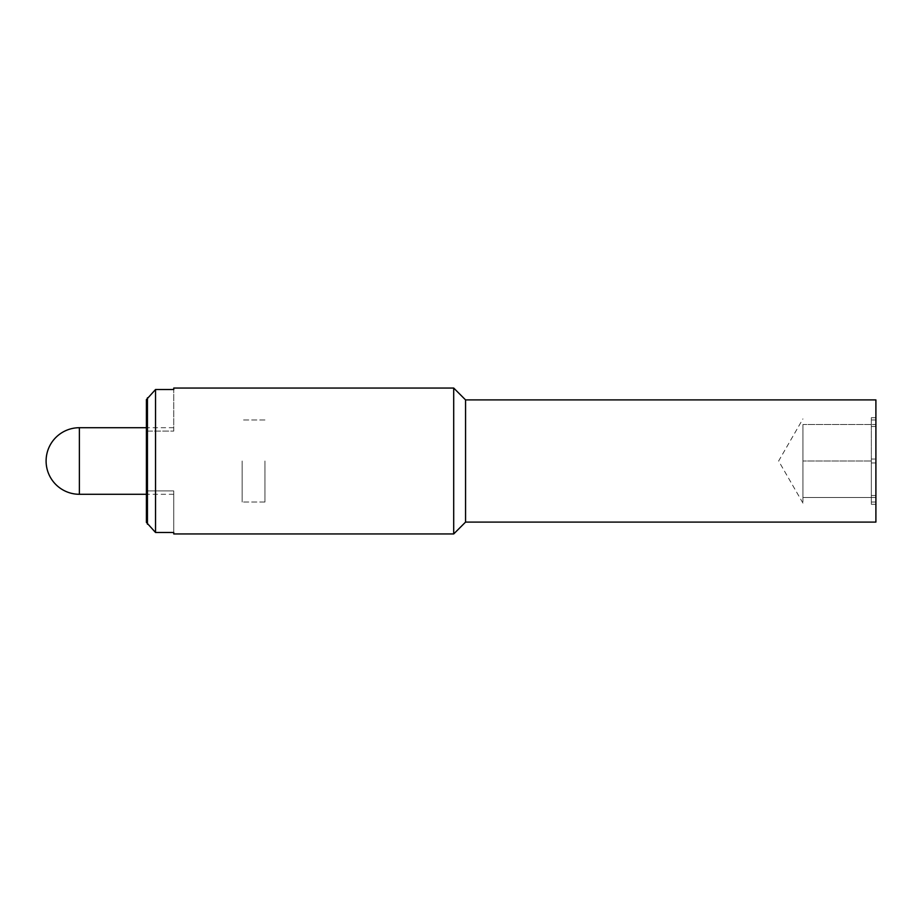 <?xml version="1.0" encoding="UTF-8"?>
<svg xmlns="http://www.w3.org/2000/svg" width="922" height="922" viewBox="0 0 922 922"><rect width="100%" height="100%" fill="white"/><g stroke="black" fill="none" stroke-linecap="round" stroke-linejoin="round"><path stroke-width="0.69" stroke-dasharray="4.61 3.46" d="M242.152 461L242.152 502.029L242.152 461M264.948 461L264.948 502.029L264.948 461M173.762 533.953L173.762 532.478L155.53 532.478L146.402 522.371L146.402 490.919L173.762 490.919L173.762 532.478L173.762 490.919L173.762 494.284L173.762 490.919L146.402 490.919L146.402 399.629L155.53 389.522L173.762 389.522L173.762 388.047M146.402 431.081L146.402 399.629L146.402 431.081L173.762 431.081L146.402 431.081L146.402 490.919L146.402 431.081M173.762 431.081L173.762 389.522L173.762 431.081M147.439 524.203L147.439 397.797M155.53 532.478L155.53 389.522M453.705 533.953L453.705 388.047M465.564 522.094L465.564 399.906M875.9 522.094L875.9 399.906M802.947 424.523L802.947 461L802.947 424.523L802.947 461L802.947 424.523L875.9 424.523L871.336 424.523L871.336 419.971L871.336 426.483L875.9 426.483L871.336 426.483L871.336 459.041L875.9 459.041L875.9 426.483L875.9 459.041L871.336 459.041L871.336 424.523L802.947 424.523M802.947 497.477L802.947 461L802.947 503.124L802.947 497.477L875.9 497.477L871.336 497.477L871.336 502.029L871.336 495.517L875.9 495.517L875.9 462.959L871.336 462.959L875.9 462.959L875.9 495.517L871.336 495.517L871.336 462.959L871.336 497.477L802.947 497.477M802.947 503.124L778.629 461L802.947 418.876M871.336 461L871.336 417.689L871.336 504.311L871.336 461L871.336 462.959L871.336 461L802.947 461L871.336 461L871.336 459.041L871.336 461M875.9 497.477L875.9 502.029L875.9 497.477M875.9 424.523L875.9 419.971L875.9 424.523M875.9 495.517L875.9 462.959L875.9 495.517M875.9 426.483L875.9 459.041L875.9 426.483M79.384 427.716L79.384 494.284M173.762 494.284L146.402 494.284M264.948 502.029L242.152 502.029L264.948 502.029M264.948 419.971L242.152 419.971L264.948 419.971M173.762 427.716L146.402 427.716M875.9 417.689L871.336 417.689M875.9 502.029L871.336 502.029M875.9 419.971L871.336 419.971M875.9 504.311L871.336 504.311"/><path stroke-width="1.38" d="M173.762 532.478L173.762 533.953L453.705 533.953L453.705 388.047L173.762 388.047L173.762 389.522L155.53 389.522L146.402 399.629L146.402 522.371L155.53 532.478L173.762 532.478M155.53 389.522L155.53 532.478M147.439 397.797L147.439 524.203M465.564 522.094L875.9 522.094L875.9 399.906L465.564 399.906L465.564 522.094L453.705 533.953M79.384 461L79.384 427.716A33.284 33.284 0 0 0 46.1 461A33.284 33.284 0 0 0 79.384 494.284L79.384 461M146.402 494.284L79.384 494.284M146.402 427.716L79.384 427.716M465.564 399.906L453.705 388.047"/></g></svg>
